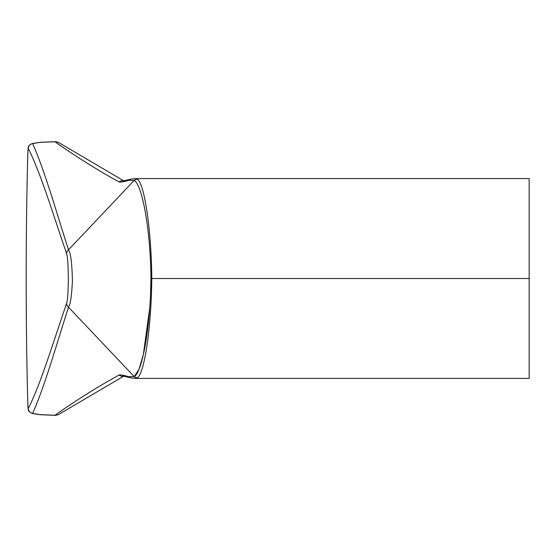 <?xml version="1.0" encoding="UTF-8"?>
<svg xmlns="http://www.w3.org/2000/svg" width="557" height="557" viewBox="0 0 557 557"><rect width="100%" height="100%" fill="white"/><g stroke="black" fill="none" stroke-linecap="round" stroke-linejoin="round"><path stroke-width="0.84" d="M54.997 141.75L58.304 142.314L54.997 141.75L39.812 142.39A4.999 3.029 -91.3 0 1 40.362 142.293A4.999 3.029 88.7 0 0 39.812 142.39L54.997 141.75C75.578 156.343 96.953 169.76 119.114 181.986C96.953 169.76 75.578 156.343 54.997 141.75L55.491 141.652L54.997 141.75M132.065 179.041A4.999 4.63 76.3 0 0 130.881 179.159A4.999 4.63 76.3 0 0 128.855 180.294C123.946 181.714 120.702 182.278 119.114 181.986A4.999 4.902 -61.7 0 1 123.431 180.886M119.114 181.986C120.702 182.278 123.946 181.714 128.855 180.294A4.999 4.63 -103.7 0 1 130.881 179.159L135.128 178.581L529.15 178.581L529.15 278.5L151.796 278.5C151.337 228.711 144.291 183.469 137.398 179.187A4.999 4.909 125.5 0 0 134.167 180.447L68.49 249.801C56.556 212.642 44.33 169.481 32.619 143.602L39.812 142.39L32.619 143.602A4.999 4.929 151.8 0 0 28.289 148.496L27.871 151.483M150.481 296.958L150.947 278.5L151.796 278.5L150.947 278.5C150.543 228.948 141.965 184.116 134.167 180.447L128.855 180.294L134.167 180.447A4.999 4.909 -54.5 0 1 137.398 179.187C144.291 183.469 151.337 228.711 151.796 278.5C151.337 328.296 144.291 373.524 137.398 377.813L134.919 378.412L137.398 377.813C144.291 373.524 151.337 328.296 151.796 278.5L529.15 278.5L529.15 378.419L135.128 378.419L130.881 377.841A4.999 4.63 103.7 0 0 132.065 377.959M123.431 376.114A4.999 4.902 -118.3 0 1 119.114 375.014C120.201 374.624 123.445 375.188 128.855 376.706A4.999 4.63 103.7 0 0 130.881 377.841A4.999 4.63 -76.3 0 1 128.855 376.706C123.445 375.188 120.201 374.624 119.114 375.014C96.953 387.24 75.578 400.657 54.997 415.25C75.578 400.657 96.953 387.24 119.114 375.014M55.881 415.334A4.999 3.07 -86.4 0 1 55.491 415.348A4.999 3.07 -86.4 0 1 54.997 415.25A4.999 3.07 93.6 0 0 55.491 415.348L40.355 414.707A4.999 3.029 -88.7 0 1 39.812 414.61L54.997 415.25L58.304 414.687L54.997 415.25L39.812 414.61L32.619 413.398C44.33 387.519 56.556 344.358 68.49 307.199L134.167 376.553L128.855 376.706L134.167 376.553L138.923 369.535L143.344 354.656L149.875 306.775M137.398 377.813A4.999 4.909 -125.5 0 1 134.167 376.553A4.999 4.909 54.5 0 0 137.398 377.813M68.49 249.801L134.167 180.447C141.965 184.116 150.543 228.948 150.947 278.5C150.543 328.059 141.965 372.884 134.167 376.553L68.49 307.199C69.263 304.533 71.038 305.995 72.438 280.881C71.651 250.775 68.922 252.008 68.49 249.801C68.922 252.008 71.651 250.775 72.438 280.881C71.038 305.995 69.263 304.533 68.49 307.199A4.999 4.853 -161.1 0 1 66.624 303.454C66.986 301.038 67.926 301.212 68.323 280.456C68.156 255.76 66.854 255.503 66.624 253.546A4.999 4.853 -18.9 0 1 68.49 249.801A4.999 4.853 161.1 0 0 66.624 253.546C53.876 217.007 41.218 174.139 28.289 148.496A4.999 4.929 -28.2 0 1 32.619 143.602C44.351 169.53 56.563 212.663 68.49 249.801M68.49 307.199C56.556 344.358 44.33 387.519 32.619 413.398C29.974 412.814 28.525 411.184 28.289 408.504C41.204 382.889 53.869 340 66.624 303.454A4.999 4.853 18.9 0 0 68.49 307.199M27.871 405.517A4.999 1.622 -1.6 0 1 27.85 405.392A4.999 1.622 -1.6 0 1 27.864 405.245L28.289 408.504C28.525 411.184 29.974 412.814 32.619 413.398L38.739 414.54M39.812 414.61A4.999 3.029 91.3 0 0 40.396 414.707M38.656 142.481L39.812 142.39L38.656 142.481M66.624 303.454C66.986 301.038 67.926 301.212 68.323 280.456C68.156 255.76 66.854 255.503 66.624 253.546C53.876 217.007 41.218 174.139 28.289 148.496L27.864 151.755C26.68 197.122 26.311 227.799 26.193 271.781C26.207 322.963 26.764 367.446 27.864 405.245L28.289 408.504C41.218 382.861 53.876 339.993 66.624 303.454M27.864 151.755C26.68 197.122 26.311 227.799 26.193 271.781C26.207 322.963 26.764 367.446 27.864 405.245M40.355 414.707L32.39 413.489C26.562 410.62 29.236 410.265 28.177 409.221L27.85 405.378C25.615 320.79 25.615 236.21 27.85 151.622L28.275 147.347C29.159 146.108 27.446 145.83 32.39 143.511L40.355 142.293L55.874 141.666M123.731 376.156L58.311 414.687L55.484 415.348M529.15 368.428L529.15 278.5M55.491 141.652L58.304 142.314L123.731 180.844M130.881 179.159L123.188 180.907M124.65 375.662L123.194 376.1L130.881 377.841"/></g></svg>
